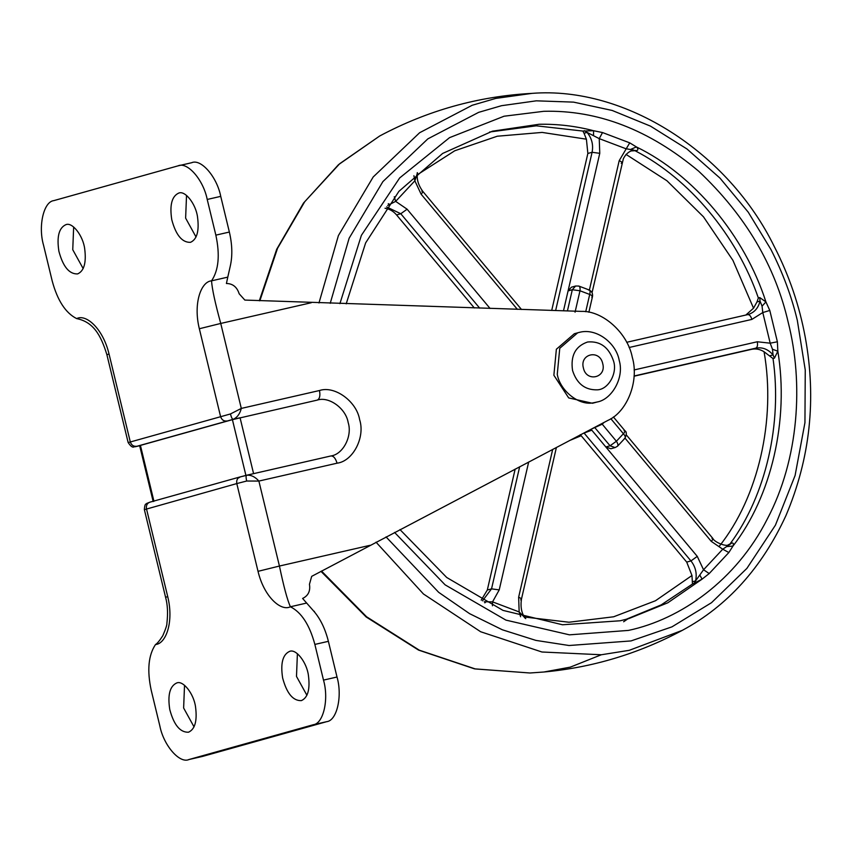 <?xml version="1.0" encoding="UTF-8"?>
<svg xmlns="http://www.w3.org/2000/svg" width="853" height="853" viewBox="0 0 853 853"><rect width="100%" height="100%" fill="white"/><g stroke="black" fill="none" stroke-linecap="round" stroke-linejoin="round"><path stroke-width="1.28" d="M346.201 303.839L365.628 242.913L398.884 191.371L442.643 153.444L492.405 131.191L539.096 124.271C557.649 123.92 575.807 126.073 593.571 130.722L602.517 132.556L599.243 138.634L587.088 132.407L584.038 133.26L582.887 131.063L593.571 130.722L593.517 135.115M602.517 132.556L629.738 142.856L636.402 146.94C638.172 148.614 638.343 149.829 636.924 150.586L630.793 150.96L633.843 150.107L625.857 148.71L599.243 138.634L599.766 153.327L568.077 290.905L571.382 287.205L575.615 286.022L572.31 289.721L579.987 290.777L575.061 312.177M630.943 149.286L636.402 146.94C693.66 174.62 744.68 235.663 765.919 301.909L769.801 310.449L762.785 312.55L762.06 306.174L760.034 301.088L756.984 301.941L758.36 297.974L759.767 297.58L765.919 301.909L762.06 306.174M769.801 310.449L777.382 341.786L777.84 351.212L774.428 358.153L773.021 358.548L764.075 351.767C760.044 349.229 755.875 348.419 751.557 349.335L634.056 376.216M727.865 545.046L731.853 542.988C733.431 542.881 733.804 543.905 732.962 546.08L728.846 552.531L722.747 549.204L729.358 544.758C726.063 547.168 714.11 541.932 712.884 538.478L626.315 434.902M728.846 552.531L709.206 573.557L702.062 579.166L692.476 584.038L691.964 575.508L686.718 562.106L580.307 434.667M604.191 422.342L602.165 424.218L591.076 429.23M591.278 429.507L591.79 430.168L583.079 433.431M583.996 432.951L690.951 560.922L686.718 562.106M601.77 423.621L616.388 441.246L610.066 445.788L594.605 427.374M770.003 355.754L773.053 354.901L772.487 349.261L770.195 343.183L762.785 312.55L751.856 319.417L629.109 347.502M727.044 546.549L732.962 546.08C771.528 496.478 789.206 419.708 777.84 351.212L772.487 349.261M777.382 341.786L770.195 343.183L757.261 341.765L634.088 369.957M692.54 581.735L695.59 580.882L703.544 569.761L722.747 549.204L711.285 541.378L625.036 438.165M620.376 620.739L628.821 618.596L667.792 602.804L702.062 579.166L700.046 575.455M709.206 573.557L703.544 569.761L697.274 556.38L690.951 560.922C695.611 566.904 697.157 573.557 695.59 580.882L693.884 583.644M484.237 601.749L492.554 601.866L519.168 611.942L525.149 617.977M484.835 602.847L486.05 601.685M492.458 605.801L492.554 601.866L499.218 589.892L491.541 588.847L519.669 466.73M520.597 616.708L519.168 611.942L518.635 597.249L552.691 449.392M524.659 617.839L523.486 615.855M521.482 309.468L422.725 191.296C418.162 184.898 416.424 178.746 417.512 172.839L414.857 180.815L395.664 201.372L387.678 205.477M417.277 172.658L416.957 175.515M413.908 175.707L414.857 180.815L421.126 194.196C423.067 191.989 423.291 190.997 421.808 191.243M394.267 196.734L395.664 201.372L407.116 209.198L490.07 308.455M388.264 203.707L389.949 204.432M629.738 142.856L619.193 160.684C621.944 161.835 622.615 162.72 621.219 163.307M615.12 447.569L610.887 448.753L605.833 446.972L610.066 445.788L615.12 447.569L617.476 446.258L625.046 438.143C626.742 434.166 626.72 431.735 624.993 430.84L613.392 416.968M591.79 430.168L697.274 556.38M563.492 310.812L568.077 290.905L572.31 289.721L567.426 310.94M745.842 315.034L753.53 308.189L756.984 301.941M551.71 310.439L587.856 153.465L586.406 139.188L584.038 133.26M474.311 307.954L396.56 214.924C393.329 211.149 389.48 208.932 385.023 208.26M481.199 600.149L487.308 590.031L515.159 469.097M184.525 685.279L183.63 708.011L194.047 726.873M176.582 683.029C169.79 686.26 167.519 695.12 169.779 709.589C173.905 724.975 180.132 732.524 188.481 732.215C194.964 729.336 197.331 720.966 195.561 707.073C193.972 694.022 183.075 679.873 176.582 683.029L176.891 682.954M73.657 226.994L72.75 249.716L83.167 268.578M65.713 224.744C58.921 227.975 56.65 236.825 58.9 251.304C63.026 266.69 69.264 274.229 77.602 273.92C84.095 271.051 86.452 262.671 84.692 248.788C83.093 235.727 72.206 221.577 65.713 224.744L66.012 224.659M186.53 195.401L185.623 218.123L196.041 236.995M178.576 193.151C171.794 196.382 169.523 205.232 171.773 219.711C175.899 235.097 182.137 242.636 190.475 242.337C196.968 239.458 199.325 231.078 197.555 217.195C195.966 204.134 185.069 189.995 178.576 193.151L178.885 193.077M297.398 653.697L296.492 676.418L306.909 695.28M289.455 651.447C282.663 654.677 280.392 663.527 282.642 677.996C286.768 693.393 293.005 700.931 301.354 700.622C307.837 697.754 310.204 689.373 308.434 675.491C306.835 662.429 295.948 648.28 289.455 651.447L289.753 651.361M128.728 442.43L230.438 413.961L241.303 408.416C239.885 413.94 237.145 417.586 233.093 419.356L135.382 446.705M230.438 413.961C231.334 417.32 232.219 419.122 233.093 419.356L240.066 417.767L253.586 473.65L330.793 455.982C343.034 454.5 352.588 436.096 348.163 422.523C345.902 408.448 328.906 396.112 317.273 400.1L232.411 419.655L140.425 445.405L153.945 501.297M139.679 445.724L135.051 446.769L139.679 445.714M246.666 481.028C245.92 477.627 245.899 475.697 246.613 475.249L246.613 475.249C250.995 474.812 255.079 476.752 258.875 481.071L246.666 481.028L236.793 483.576C236.281 480.143 237.443 477.904 240.269 476.891L253.586 473.65M314.043 611.473L302.612 598.443C308.253 595.757 310.535 591.033 309.458 584.273L311.686 576.351L607.901 420.401C627.307 411.85 639.281 380.971 632.318 357.396L632.265 357.204C627.691 333.086 602.826 310.631 581.533 311.388L244.843 300.075L239.171 293.773C236.995 287.013 232.741 283.58 226.418 283.495L227.783 277.129L211.544 280.84C212.066 288.847 215.137 303.05 220.746 323.447L199.335 328.746C193.087 303.508 201.02 281.533 211.544 280.84C218.667 270.209 220.095 254.972 215.852 235.14L207.215 199.453C203.419 179.855 187.351 161.377 178 165.866L53.846 200.615C43.652 201.596 37.99 226.152 43.556 245.259L52.193 280.946C57.471 300.491 65.628 313.04 76.663 318.596C86.164 313.691 103.053 328.704 109.035 354.016L130.264 441.79C131.394 445.085 133.452 446.577 136.448 446.268M258.022 571.339L279.432 566.04C283.75 586.651 287.397 600.235 290.393 606.771C280.904 611.676 264.014 596.663 258.022 571.339L236.793 483.576L144.957 509.497M167.721 596.62L165.589 597.313L144.349 509.55C144.861 502.3 146.375 504.592 146.716 503.43L149.968 502.161C147.142 503.185 145.98 505.413 146.492 508.857L167.721 596.62C173.969 621.858 166.036 643.834 155.513 644.527C148.39 655.157 146.961 670.394 151.205 690.226L159.842 725.914C163.637 745.511 179.706 763.989 189.057 759.501L313.211 724.751C323.404 723.77 329.066 699.215 323.5 680.108L314.864 644.42C309.586 624.876 301.429 612.326 290.393 606.771L306.632 603.06M153.177 501.543L139.657 445.65L140.425 445.405M330.985 455.939L330.793 455.982C333.48 455.801 335.56 458.2 337.052 463.19L258.875 481.071L279.432 566.04L370.01 545.323M191.52 162.774C200.86 158.285 216.929 176.763 220.735 196.361L229.361 232.048C232.251 244.406 232.581 255.612 230.374 265.656L227.783 277.129M314.394 611.366L314.032 611.452C320.515 619.065 325.292 629.024 328.384 641.328L314.864 644.42M192 162.646L178 165.866M202.566 756.408L188.566 759.628L202.566 756.408L326.72 721.659C336.924 720.678 342.575 696.123 337.01 677.015L328.384 641.328M579.347 332.371L574.346 333.726L556.369 349.229L553.874 375.235L568.684 397.914L592.483 403.266L597.111 402.008C611.708 399.599 624.471 377.74 619.225 360.478C616.282 343.045 596.46 327.776 579.528 332.329L577.737 332.777L559.76 348.291L557.265 374.296C560.016 390.802 579.198 406.167 593.752 402.723L597.111 402.008M583.409 368.016C586.374 382.56 606.728 377.9 602.719 363.602C599.755 349.069 579.4 353.728 583.409 368.016M394.566 532.421L445.106 584.838L505.936 620.12L569.463 634.835L628.458 630.41C680.705 619.321 736.192 580.253 767.21 519.189C799.208 458.839 803.547 382.645 788.247 322.53C775.27 265.688 745.405 215.223 698.618 171.154C649.421 129.827 597.793 109.888 543.756 111.306L504.059 116.221L449.542 137.653L399.652 177.957L361.384 235.353L339.91 303.636M386.036 536.9L438.677 592.334L469.608 613.67L502.364 629.791L535.865 640.39L569.047 645.508L631.007 640.934L671.972 626.848L711.519 602.687L746.897 568.375L775.43 525.16L795.092 475.505L804.944 422.661L805.253 370.021L797.331 320.44C791.733 296.78 782.937 273.131 770.952 249.524L748.241 212.173L719.964 178.096L686.953 148.966L650.498 126.137L612.166 110.453L573.6 102.136L536.324 100.825L501.511 105.697L478.65 112.351L427.843 138.868L382.89 181.604L349.144 238.2L330.218 303.327M376.024 542.156L423.461 593.997L480.665 631.753L541.943 652.001L601.301 654.763L629.258 650.317L682.304 630.356C727.268 606.152 761.825 567.885 785.954 515.564C810.126 458.498 816.566 399.129 805.285 337.447C799.432 305.662 789.132 275.434 774.385 246.762C728.451 152.527 625.334 85.972 532.016 93.372L495.742 98.415L472.167 105.282L419.633 132.727L373.198 176.976L338.396 235.577L318.979 302.964M601.301 654.763L570.284 667.142L543.926 672.004C592.504 667.547 638.63 653.665 682.304 630.356L682.912 630.036M259.323 300.746L276.724 249.236L303.508 203.067L338.47 164.704L379.67 136.011L339.686 163.712L304.756 201.681L277.534 248.308L259.856 300.768M321.517 571.062L366.555 616.751L419.303 650.189L475.302 668.944L529.958 672.996L543.926 672.004M623.628 621.762L628.032 618.745M774.428 358.153L773.053 354.901C768.126 349.197 762.379 346.947 755.79 348.152L634.067 376.002M759.767 297.58L760.034 301.088C758.242 308.328 754.127 312.838 747.676 314.618L626.688 342.298L747.75 314.597M731.853 542.988L729.326 544.758M636.924 150.586L632.787 150.363C628.757 151.482 625.612 154.276 623.351 158.743L592.046 292.707M584.294 130.669L587.088 132.407C591.854 138.282 593.517 144.903 592.089 152.282L587.856 153.465M588.442 289.977C590.041 289.839 590.468 291.331 589.7 294.445C592.451 295.607 593.123 296.481 591.737 297.079M578.089 286.064C579.731 285.936 580.36 287.504 579.987 290.777L589.7 294.445L585.723 311.729M624.076 430.776C625.558 430.541 625.334 431.533 623.404 433.74C625.516 436.224 625.846 437.824 624.385 438.559M616.911 446.556C618.404 445.799 618.233 444.029 616.388 441.246L623.404 433.74L610.833 418.706M751.557 349.335L755.79 348.152C757.411 347.32 757.901 345.188 757.261 341.765M711.967 538.414C713.449 538.179 713.225 539.16 711.285 541.378M518.635 597.249C521.386 598.411 522.068 599.286 520.671 599.883M482.499 600.843L491.541 588.847L487.308 590.031M528.679 462.006L499.218 589.892M479.674 308.125L400.793 213.74L386.622 206.938M407.116 209.198L400.793 213.74L396.56 214.924M517.355 309.33L421.126 194.196M555.634 310.556L592.089 152.282L599.766 153.327M589.391 290.063L619.193 160.684M751.856 319.417C750.864 316.09 749.467 314.49 747.676 314.618M753.53 308.189L732.93 260.368L703.48 216.822L666.939 180.761L626.006 154.382M758.36 297.974C736.875 235.673 689.277 178.725 635.517 150.981M730.445 543.382C765.855 495.241 782.35 423.632 773.021 358.548M569.441 440.596L581.106 435.744M524.51 617.018L568.994 622.232L613.648 616.783L655.499 600.736L691.964 575.508M626.059 619.342L661.171 604.905L692.476 584.038M586.406 139.188L542.135 132.418L497.267 136.224L454.756 150.768L417.309 174.79M582.887 131.063L536.281 125.817L489.611 132.002M719.282 546.272C758.285 497.256 776.059 420.092 764.075 351.767M199.335 328.746L220.564 416.509C221.684 419.815 223.742 421.307 226.738 420.998M246.581 475.249L240.269 476.891M109.035 354.016L106.892 354.72C100.729 334.493 93.009 321.89 76.663 318.596M311.324 302.719L220.746 323.447L241.303 408.416L319.48 390.525C320.429 395.664 319.694 398.852 317.273 400.1M239.075 477.669L239.821 477.253M245.941 475.547L232.411 419.655M319.48 390.525C334.611 385.353 356.693 401.39 359.635 419.676C365.383 437.333 352.971 461.26 337.052 463.19M220.735 196.361L207.215 199.453M229.361 232.048L215.852 235.14M337.01 677.015L323.5 680.108M326.72 721.659L313.211 724.751M597.367 389.832C608.232 389.544 617.604 373.379 613.574 361.118C608.903 347.235 600.235 340.869 587.578 342C575.423 346.211 570.412 355.712 572.555 370.501C576.82 383.733 585.083 390.173 597.367 389.832M628.821 618.596L620.248 620.771L562.5 624.769L503.014 610.396L446.727 577.492L399.972 529.585M320.973 571.35L366.161 616.975L418.567 650.093L474.492 668.848L529.958 672.996M379.66 136.011C427.566 110.463 478.352 96.25 532.016 93.372M525.736 618.628L525.149 617.967M575.615 286.022L578.814 286.054L589.284 290.02C591.854 291.385 592.92 293.549 592.483 296.535L588.869 312.241M556.401 447.441L521.418 599.328C520.351 607.229 521.599 613.446 525.16 617.988M135.03 446.769C134.497 445.565 133.26 450.299 128.131 442.483L106.892 354.72M240.066 476.934L149.765 502.214M165.589 597.313C167.614 604.67 168.052 613.296 166.911 623.191C167.071 624.833 165.695 629.024 162.784 635.752C159.607 640.688 157.176 643.61 155.513 644.527M246.773 475.206L330.9 455.96"/></g></svg>
